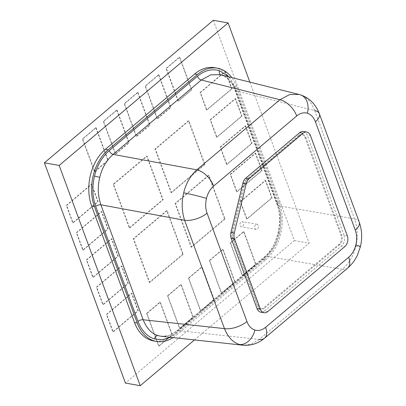 <?xml version="1.0" encoding="UTF-8"?>
<svg xmlns="http://www.w3.org/2000/svg" width="406" height="406" viewBox="0 0 406 406"><rect width="100%" height="100%" fill="white"/><g stroke="black" fill="none" stroke-linecap="round" stroke-linejoin="round"><path stroke-width="0.3" stroke-dasharray="2.03 1.52" d="M243.438 222.787A2.619 1.827 100.1 0 0 242.225 221.62A2.619 1.827 100.1 0 0 240.332 222.818A2.619 1.827 100.1 0 0 240.093 225.609A2.619 1.827 100.1 0 0 241.306 226.776A2.619 1.827 100.1 0 0 243.199 225.579A2.619 1.827 100.1 0 0 243.438 222.787M258.221 225.426A2.619 1.827 100.1 0 0 257.008 224.259A2.619 1.827 100.1 0 0 255.115 225.457A2.619 1.827 100.1 0 0 254.877 228.248A2.619 1.827 100.1 0 0 256.084 229.415A2.619 1.827 100.1 0 0 257.983 228.218A2.619 1.827 100.1 0 0 258.221 225.426M161.314 336.31L169.627 335.361L177.935 330.575L266.092 256.206C272.715 250.213 277.141 242.549 279.364 233.222C281.652 223.914 281.302 214.764 278.313 205.771L236.018 90.822C232.531 82.2 227.568 76.912 221.133 74.958L221.026 74.927A3.928 2.806 -72.7 0 0 221.133 74.958M347.668 268.092A17.016 9.348 49.8 0 1 342.324 269.325L259.226 339.431L177.935 330.575A3.928 2.157 49.8 0 0 176.706 330.86A3.928 2.157 49.8 0 0 176.463 333.367L170.53 337.315M298.735 135.381A6.547 4.562 -79.9 0 1 301.897 134.391A6.547 4.562 -79.9 0 1 304.926 137.309L305.85 137.472A6.547 4.562 100.1 0 0 302.82 134.553A6.547 4.562 100.1 0 0 299.664 135.548L298.735 135.381L246.112 179.777L247.036 179.939A6.547 4.562 100.1 0 0 244.671 184.03L243.747 183.867A6.547 4.562 -79.9 0 1 246.112 179.777M304.926 137.309L341.03 235.444A6.547 4.562 -79.9 0 1 338.858 244.422L263.595 307.91A6.547 4.562 -79.9 0 1 260.439 308.905A6.547 4.562 -79.9 0 1 257.409 305.987L258.333 306.154A6.547 4.562 100.1 0 0 261.362 309.067A6.547 4.562 100.1 0 0 264.519 308.078L263.595 307.91M232.161 237.368A6.547 4.562 -79.9 0 1 231.968 232.481L232.892 232.648A6.547 4.562 100.1 0 0 233.085 237.535L232.161 237.368L257.409 305.987M231.968 232.481L243.747 183.867M214.662 67.695A41.366 28.841 -79.9 0 1 233.81 86.128L276.659 202.584A41.366 28.841 -79.9 0 1 262.91 259.332L173.601 334.671A41.366 28.841 -79.9 0 1 153.651 340.944M262.91 259.332L265.681 259.825L176.371 335.168L173.601 334.671M233.81 86.128L236.581 86.625L279.429 203.076L276.659 202.584M265.681 259.825A41.366 28.841 100.1 0 0 279.429 203.076M236.581 86.625A41.366 28.841 100.1 0 0 231.775 77.592M173.108 337.594A41.366 28.841 100.1 0 0 176.371 335.168M359.234 222.107A17.016 7.841 -20.2 0 0 354.545 218.895L278.313 205.771A3.928 1.812 159.8 0 1 277.232 205.03A3.928 1.812 159.8 0 1 278.146 203.178C281.449 212.577 281.855 222.706 279.353 233.567L278.308 233.135L279.364 233.222M338.858 244.422L339.781 244.585A6.547 4.562 100.1 0 0 341.953 235.607L341.03 235.444M339.781 244.585L264.519 308.078M305.85 137.472L341.953 235.607M299.664 135.548L247.036 179.939M233.085 237.535L258.333 306.154M232.892 232.648L244.671 184.03M267.813 311.559L264.484 310.966L341.421 246.061L344.745 246.655M303.485 131.473A7.856 5.476 -79.9 0 1 307.119 134.97L310.448 135.563M347.353 235.881L344.029 235.287L307.119 134.97M344.029 235.287A7.856 5.476 -79.9 0 1 341.421 246.061M264.484 310.966A7.856 5.476 -79.9 0 1 260.698 312.153M106.433 314.432L131.519 293.269L137.939 310.712L112.853 331.88L106.433 314.432L106.783 314.493L131.869 293.33L138.289 310.778L113.203 331.941L106.783 314.493M131.519 293.269L131.869 293.33M137.939 310.712L138.289 310.778M112.853 331.88L113.203 331.941M96.405 287.174L121.49 266.006L127.91 283.454L102.825 304.617L96.405 287.174L96.755 287.235L121.841 266.072L128.26 283.515L103.175 304.683L96.755 287.235M121.49 266.006L121.841 266.072M127.91 283.454L128.26 283.515M102.825 304.617L103.175 304.683M86.371 259.911L111.462 238.748L117.877 256.196L92.791 277.359L86.371 259.911L86.727 259.972L111.812 238.809L118.232 256.257L93.141 277.42L86.727 259.972M111.462 238.748L111.812 238.809M117.877 256.196L118.232 256.257M92.791 277.359L93.141 277.42M76.343 232.653L101.429 211.49L107.849 228.933L82.763 250.096L76.343 232.653L76.693 232.714L101.784 211.551L108.199 228.999L83.113 250.162L76.693 232.714M101.429 211.49L101.784 211.551M107.849 228.933L108.199 228.999M82.763 250.096L83.113 250.162M66.315 205.39L91.401 184.228L97.821 201.675L72.735 222.838L66.315 205.39L66.665 205.456L91.751 184.294L98.171 201.736L73.085 222.899L66.665 205.456M91.401 184.228L91.751 184.294M97.821 201.675L98.171 201.736M72.735 222.838L73.085 222.899M129.204 227.878L162.654 199.661L146.607 156.046L113.157 184.263L129.204 227.878L129.737 227.974L163.187 199.757L147.139 156.137L113.69 184.36L129.737 227.974M113.157 184.263L113.69 184.36M162.654 199.661L163.187 199.757M146.607 156.046L147.139 156.137M158.985 346.181L146.952 313.473L160.329 302.186L172.367 334.894L158.985 346.181L158.634 346.12L146.602 313.407L146.952 313.473M179.894 328.545L167.856 295.837L181.238 284.545L193.271 317.259L179.894 328.545L179.543 328.484L167.505 295.771L167.856 295.837M200.797 310.91L188.765 278.196L202.142 266.909L214.18 299.623L200.797 310.91L200.447 310.849L188.409 278.135L188.765 278.196M221.706 293.274L209.669 260.561L223.046 249.274L235.084 281.987L221.706 293.274L221.351 293.213L209.318 260.5L209.669 260.561M242.61 275.638L230.572 242.925L243.955 231.638L255.988 264.352L242.61 275.638L242.26 275.572L230.222 242.864L230.572 242.925M240.58 201.625L265.666 180.457L272.086 197.905L247 219.067L240.58 201.625L240.23 201.559L265.316 180.396L265.666 180.457M230.552 174.362L255.638 153.199L262.058 170.647L236.967 191.81L230.552 174.362L230.197 174.301L255.288 153.138L255.638 153.199M220.519 147.104L245.61 125.941L252.024 143.384L226.939 164.547L220.519 147.104L220.169 147.038L245.254 125.875L245.61 125.941M210.491 119.841L235.576 98.678L241.996 116.126L216.911 137.289L210.491 119.841L210.141 119.78L235.226 98.617L235.576 98.678M200.462 92.583L225.548 71.42L231.968 88.863L206.882 110.031L200.462 92.583L200.112 92.522L225.198 71.354L225.548 71.42M82.763 139.009L96.141 127.723L108.179 160.431L94.796 171.723L82.763 139.009L82.413 138.948L95.791 127.657L96.141 127.723M103.667 121.374L117.045 110.087L129.083 142.795L115.705 154.082L103.667 121.374L103.317 121.308L116.695 110.021L117.045 110.087M124.571 103.738L137.954 92.451L149.987 125.16L136.609 136.446L124.571 103.738L124.221 103.672L137.604 92.385L137.954 92.451M145.48 86.102L158.858 74.811L170.896 107.524L157.513 118.811L145.48 86.102L145.13 86.036L158.507 74.75L158.858 74.811M213.317 20.3L294.355 240.56L125.434 383.061M191.799 89.888L178.422 101.175L166.384 68.462L179.762 57.175L191.799 89.888L191.449 89.827L178.067 101.114L178.422 101.175M188.952 120.866L155.503 149.083L171.55 192.703L205 164.481L188.952 120.866L188.414 120.77L154.965 148.987L171.017 192.606L171.55 192.703M209.014 175.387L175.565 203.604L191.612 247.218L225.061 219.001L209.014 175.387L208.476 175.29L175.027 203.507L191.074 247.122L191.612 247.218M167.201 210.658L133.752 238.875L149.799 282.495L183.248 254.273L167.201 210.658L166.663 210.562L133.214 238.779L149.261 282.398L149.799 282.495M133.214 238.779L133.752 238.875M149.261 282.398L182.71 254.176L183.248 254.273M182.71 254.176L166.663 210.562M146.602 313.407L159.979 302.12L160.329 302.186M159.979 302.12L172.017 334.833L172.367 334.894M172.017 334.833L158.634 346.12M167.505 295.771L180.888 284.484L181.238 284.545M180.888 284.484L192.921 317.198L193.271 317.259M192.921 317.198L179.543 328.484M188.409 278.135L201.792 266.849L202.142 266.909M201.792 266.849L213.825 299.562L214.18 299.623M213.825 299.562L200.447 310.849M209.318 260.5L222.696 249.213L223.046 249.274M222.696 249.213L234.734 281.921L235.084 281.987M234.734 281.921L221.351 293.213M230.222 242.864L243.605 231.577L243.955 231.638M243.605 231.577L255.638 264.286L255.988 264.352M255.638 264.286L242.26 275.572M265.316 180.396L271.736 197.844L272.086 197.905M271.736 197.844L246.65 219.007L247 219.067M246.65 219.007L240.23 201.559M175.027 203.507L175.565 203.604M191.074 247.122L224.523 218.905L225.061 219.001M224.523 218.905L208.476 175.29M154.965 148.987L155.503 149.083M171.017 192.606L204.467 164.384L205 164.481M204.467 164.384L188.414 120.77M255.288 153.138L261.708 170.581L262.058 170.647M261.708 170.581L236.617 191.744L236.967 191.81M236.617 191.744L230.197 174.301M245.254 125.875L251.674 143.323L252.024 143.384M251.674 143.323L226.589 164.486L226.939 164.547M226.589 164.486L220.169 147.038M235.226 98.617L241.646 116.065L241.996 116.126M241.646 116.065L216.56 137.228L216.911 137.289M216.56 137.228L210.141 119.78M225.198 71.354L231.618 88.802L231.968 88.863M231.618 88.802L206.527 109.965L206.882 110.031M206.527 109.965L200.112 92.522M249.873 82.129L309.139 243.199L194.479 339.923M294.355 240.56L309.139 243.199M178.067 101.114L166.034 68.401L166.384 68.462M166.034 68.401L179.411 57.114L179.762 57.175M179.411 57.114L191.449 89.827M158.507 74.75L170.54 107.463L157.163 118.75L157.513 118.811M157.163 118.75L145.13 86.036M170.54 107.463L170.896 107.524M137.604 92.385L149.636 125.099L136.259 136.386L136.609 136.446M136.259 136.386L124.221 103.672M149.636 125.099L149.987 125.16M116.695 110.021L128.732 142.734L115.35 154.021L115.705 154.082M115.35 154.021L103.317 121.308M128.732 142.734L129.083 142.795M95.791 127.657L107.829 160.37L94.446 171.657L94.796 171.723M94.446 171.657L82.413 138.948M107.829 160.37L108.179 160.431M299.049 94.456L300.004 94.72C306.434 96.674 311.326 101.947 314.675 110.533L236.018 90.822A3.928 1.812 159.8 0 1 234.937 90.076A3.928 1.812 159.8 0 1 235.85 88.229L278.146 203.178M220.813 74.846A3.928 2.806 -72.7 0 0 221.026 74.927L225.746 77.277C229.583 79.916 232.648 84.184 234.937 90.076L277.232 205.03C280.257 213.571 280.612 222.94 278.308 233.135C275.669 243.25 271.188 251.035 264.859 256.49A3.928 2.157 -130.2 0 0 264.621 258.998L176.463 333.367M229.101 76.922L235.85 88.229M314.675 110.533L354.545 218.895C357.671 227.908 358.092 237.068 355.798 246.376C353.575 255.704 349.084 263.357 342.324 269.325L266.092 256.206A3.928 2.157 -130.2 0 0 264.859 256.49L176.706 330.86C171.352 335.117 166.221 336.929 161.314 336.305M279.353 233.567C276.608 244.351 271.7 252.831 264.621 258.998M300.004 94.72A17.016 12.155 107.3 0 1 300.47 94.852M355.798 246.376A17.016 1.066 -166.4 0 0 360.386 246.741M259.226 339.431L251.461 344.09L243.646 345.262M257.008 224.259L242.225 221.62M260.439 308.905L261.362 309.067M301.897 134.391L302.82 134.553M256.084 229.415L241.306 226.776"/><path stroke-width="0.61" d="M170.53 337.315L162.354 339.746L154.432 338.949C147.018 336.452 141.542 330.606 138.004 321.4L95.709 206.451C92.401 197.052 92 186.922 94.502 176.062C97.247 165.278 102.155 156.797 109.234 150.631A3.928 2.157 -130.2 0 0 113.112 154.381C106.438 160.365 101.987 168.023 99.759 177.351C97.476 186.658 97.851 195.814 100.891 204.812L143.186 319.766C146.627 328.378 151.56 333.661 157.99 335.615L161.314 336.31M243.646 345.262L239.494 344.491A17.016 12.155 -72.7 0 0 254.907 330.042C258.551 331.088 262.114 330.185 265.605 327.332L348.703 257.231A17.016 9.348 49.8 0 1 347.668 268.092C351.804 264.519 355.052 260.216 357.407 255.181L360.386 246.741A17.016 1.066 -166.4 0 0 355.859 244.884C357.072 239.606 356.879 234.688 355.27 230.126L315.401 121.77A17.016 7.841 -20.2 0 0 319.365 113.746L319.365 113.746A17.016 7.841 -20.2 0 0 314.675 110.533M239.494 344.491C233.064 342.542 228.055 337.249 224.472 328.621L184.603 220.26C181.71 211.287 181.411 202.147 183.695 192.84C185.923 183.512 190.297 175.839 196.824 169.83A17.016 9.348 49.8 0 1 213.627 186.065C210.191 189.059 207.806 193.175 206.476 198.412C205.258 203.685 205.456 208.603 207.06 213.165L246.929 321.527C248.645 325.993 251.304 328.835 254.907 330.042M347.668 268.092L264.565 338.198A17.016 9.348 49.8 0 1 259.226 339.431M138.004 321.4A3.928 1.812 159.8 0 1 143.186 319.766L224.472 328.621A17.016 7.841 -20.2 0 0 246.929 321.527M134.498 322.511L137.269 323.003A41.366 28.841 100.1 0 0 156.422 341.436L153.651 340.944A41.366 28.841 -79.9 0 1 134.498 322.511L91.654 206.055A41.366 28.841 -79.9 0 1 105.398 149.306L194.707 73.963A41.366 28.841 -79.9 0 1 214.662 67.695L217.433 68.193A41.366 28.841 100.1 0 0 197.483 74.46L194.707 73.963M105.398 149.306L108.174 149.804L197.483 74.46M137.269 323.003L94.425 206.552L91.654 206.055M231.775 77.592A41.366 28.841 100.1 0 0 217.433 68.193M108.174 149.804A41.366 28.841 100.1 0 0 94.425 206.552M156.422 341.436A41.366 28.841 100.1 0 0 173.108 337.594M109.234 150.631L197.392 76.262A3.928 2.157 49.8 0 0 201.269 80.012L279.927 99.724L289.635 94.568L299.029 94.451L220.164 74.684L210.826 74.816L201.269 80.012L113.112 154.381L196.824 169.83L279.927 99.724A17.016 9.348 49.8 0 1 296.73 115.959L213.627 186.065M265.605 327.332A17.016 9.348 49.8 0 1 264.565 338.198C258.175 343.532 250.928 345.861 242.824 345.186M95.709 206.451A3.928 1.812 159.8 0 1 100.891 204.812L184.603 220.26A17.016 7.841 -20.2 0 0 207.06 213.165M355.27 230.126A17.016 7.841 -20.2 0 0 359.234 222.107L359.234 222.107C362.01 230.1 362.396 238.317 360.386 246.741M267.813 311.559L344.745 246.655A7.856 5.476 100.1 0 0 347.353 235.881L310.448 135.563A7.856 5.476 100.1 0 0 306.809 132.067A7.856 5.476 100.1 0 0 303.023 133.254L249.071 178.767A7.856 5.476 100.1 0 0 246.229 183.674L234.272 233.034A7.856 5.476 100.1 0 0 234.506 238.901L260.388 309.245A7.856 5.476 100.1 0 0 264.022 312.747A7.856 5.476 100.1 0 0 267.813 311.559M246.229 183.674L242.905 183.081L230.948 232.44L234.272 233.034M242.905 183.081A7.856 5.476 -79.9 0 1 245.747 178.173L249.071 178.767M303.023 133.254L299.694 132.66L245.747 178.173M299.694 132.66A7.856 5.476 -79.9 0 1 303.485 131.473L306.809 132.067M264.022 312.747L260.698 312.153A7.856 5.476 -79.9 0 1 257.059 308.651L260.388 309.245M234.506 238.901L231.176 238.307L257.059 308.651M231.176 238.307A7.856 5.476 -79.9 0 1 230.948 232.44M194.479 339.923L140.217 385.7L125.434 383.061L44.396 162.801L213.317 20.3L228.096 22.939L249.873 82.129M140.217 385.7L59.18 165.44L228.096 22.939M44.396 162.801L59.18 165.44M94.502 176.062L99.759 177.351M197.392 76.262C204.578 70.395 211.922 68.533 219.423 70.68A3.928 2.806 -72.7 0 0 220.813 74.846M219.423 70.68L229.101 76.922M154.432 338.949A3.928 2.806 107.3 0 1 157.99 335.615M359.234 222.107L319.365 113.746C315.706 104.215 309.408 97.917 300.47 94.852A17.016 12.155 107.3 0 1 307.423 113.249C303.784 112.208 300.217 113.112 296.73 115.959M315.401 121.77C313.686 117.298 311.026 114.462 307.423 113.249M183.695 192.84A17.016 1.066 13.6 0 1 206.476 198.412M348.703 257.231C352.144 254.237 354.524 250.121 355.859 244.884M242.869 345.196L161.375 336.315M300.47 94.852L299.049 94.456"/></g></svg>
